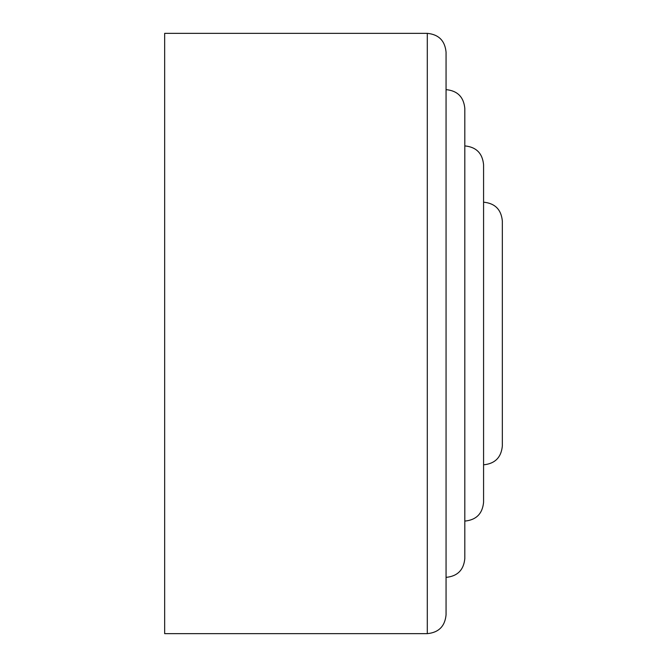 <?xml version="1.0" encoding="UTF-8"?>
<svg xmlns="http://www.w3.org/2000/svg" width="667" height="667" viewBox="0 0 667 667"><rect width="100%" height="100%" fill="white"/><g stroke="black" fill="none" stroke-linecap="round" stroke-linejoin="round"><path stroke-width="1" d="M427.297 633.65L164.666 633.65L164.666 33.35L427.297 33.35C438.694 34.459 444.947 40.712 446.056 52.109L446.056 614.891C444.947 626.288 438.694 632.541 427.297 633.65L427.297 33.35M446.056 577.372C457.454 576.263 463.707 570.01 464.816 558.612L464.816 108.388C463.707 96.99 457.454 90.737 446.056 89.628L446.056 333.5M464.816 145.906C476.213 147.015 482.466 153.268 483.575 164.666L483.575 502.334C482.466 513.732 476.213 519.985 464.816 521.094M502.334 220.944L502.334 446.056L502.334 220.944C501.225 209.546 494.972 203.293 483.575 202.184L483.575 333.5M483.575 464.816C494.972 463.707 501.225 457.454 502.334 446.056"/></g></svg>
